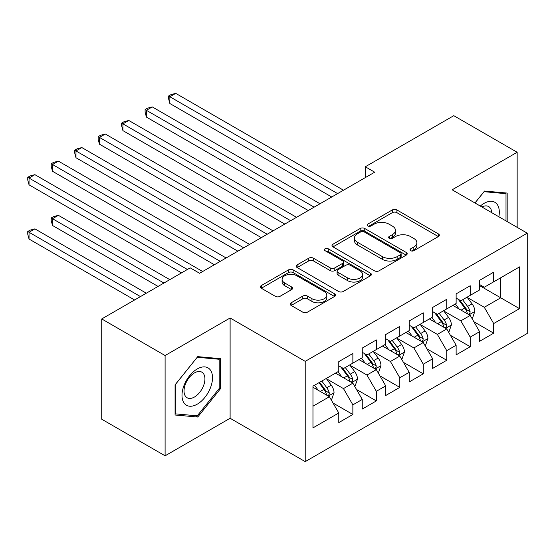 <?xml version="1.0" encoding="UTF-8"?>
<svg xmlns="http://www.w3.org/2000/svg" width="555" height="555" viewBox="0 0 555 555"><rect width="100%" height="100%" fill="white"/><g stroke="black" fill="none" stroke-linecap="round" stroke-linejoin="round"><path stroke-width="0.83" d="M410.665 250.687A2.282 1.318 0 0 0 413.891 250.687L438.374 236.555A3.261 1.88 0 0 0 439.324 235.223A3.261 1.88 0 0 0 438.374 233.898L396.901 209.956A3.261 1.88 0 0 0 392.295 209.956L367.819 224.088A2.282 1.318 0 0 0 367.146 225.018A2.282 1.318 0 0 0 367.819 225.947A2.282 1.318 0 0 0 371.045 225.947L374.209 224.123A10.427 6.022 0 0 1 388.951 224.123L392.413 226.114A10.427 6.022 0 0 1 395.465 230.374A10.427 6.022 0 0 1 392.413 234.626L389.242 236.458A2.282 1.318 0 0 0 388.576 237.387A2.282 1.318 0 0 0 389.242 238.317A2.282 1.318 0 0 0 392.468 238.317L395.632 236.492A10.427 6.022 0 0 1 410.381 236.492L413.836 238.483A10.427 6.022 0 0 1 416.888 242.743A10.427 6.022 0 0 1 413.836 246.996L410.665 248.827A2.282 1.318 0 0 0 409.999 249.757A2.282 1.318 0 0 0 410.665 250.687L410.665 248.827M291.16 302.794A3.261 1.88 0 0 0 290.203 304.126A3.261 1.88 0 0 0 291.16 305.451L302.794 312.174A3.261 1.88 0 0 0 307.401 312.174L334.582 296.474A3.261 1.88 0 0 0 335.539 295.149A3.261 1.88 0 0 0 334.582 293.817L293.116 269.876A3.261 1.88 0 0 0 288.51 269.876L261.322 285.568A3.261 1.88 0 0 0 260.371 286.9A3.261 1.88 0 0 0 261.322 288.232L275.377 296.342A3.261 1.88 0 0 0 279.984 296.342L291.618 289.627A3.261 1.88 0 0 0 292.575 288.295A3.261 1.88 0 0 0 291.618 286.963L284.653 282.939A8.713 5.03 0 0 1 282.1 279.387A8.713 5.03 0 0 1 287.476 274.739A8.713 5.03 0 0 1 296.974 275.828L324.273 291.59A8.713 5.03 0 0 1 326.826 295.149A8.713 5.03 0 0 1 321.449 299.797A8.713 5.03 0 0 1 311.952 298.701L307.401 296.079A3.261 1.88 0 0 0 302.794 296.079L291.16 302.794L291.16 305.451M165.099 355.533L165.099 455.808L230.11 418.269L230.11 317.994L165.099 355.533L101.731 318.945L190.212 267.857L199.599 273.275L374.694 172.189L365.301 166.771L365.301 177.614M230.11 317.994L305.215 361.354L527.25 233.169L527.25 333.444L305.215 461.635L305.215 361.354M517.156 227.342L517.156 152.271L452.145 189.803L527.25 233.169M517.156 152.271L453.789 115.683L365.301 166.771M374.438 270.805A3.261 1.88 0 0 0 379.051 270.805L406.232 255.113A3.261 1.88 0 0 0 407.19 253.781A3.261 1.88 0 0 0 406.232 252.449L364.767 228.507A3.261 1.88 0 0 0 360.153 228.507L332.972 244.207A3.261 1.88 0 0 0 332.015 245.532A3.261 1.88 0 0 0 332.972 246.864L374.438 270.805M325.938 251.179A2.282 1.318 0 0 1 328.248 251.505L328.248 248.793L370.407 273.136A3.261 1.88 0 0 1 371.364 274.461A3.261 1.88 0 0 1 370.407 275.793L343.226 291.486A3.261 1.88 0 0 1 338.619 291.486L297.147 267.545L297.147 264.888A3.261 1.88 0 0 0 296.197 266.22A3.261 1.88 0 0 0 297.147 267.545M297.147 264.888L308.781 258.172A3.261 1.88 0 0 1 313.388 258.172L330.204 267.878A3.261 1.88 0 0 0 334.818 267.878L342.532 263.424A3.261 1.88 0 0 0 343.489 262.092A3.261 1.88 0 0 0 342.532 260.767L325.022 250.652A2.282 1.318 0 0 1 324.356 249.722A2.282 1.318 0 0 1 325.764 248.508A2.282 1.318 0 0 1 328.248 248.793M479.603 285.61L500.728 297.806L500.728 277.75L519.508 266.906L493.686 281.815L493.686 272.193L479.603 280.324L479.603 289.946L470.217 295.364L470.217 285.742L456.134 293.873L456.134 303.495L446.747 308.92L446.747 299.298L432.664 307.428L432.664 317.044L423.278 322.469L423.278 312.847L409.195 320.977L409.195 330.6L399.808 336.018L399.808 326.396L385.725 334.526L385.725 344.149L376.332 349.567L376.332 339.944L362.255 348.075L362.255 357.697L352.862 363.116L352.862 353.5L338.779 361.631L338.779 371.246L312.964 386.155L312.964 427.891L338.779 412.982L329.392 396.728L312.964 387.237M519.508 266.906L519.508 308.649L493.686 323.551L484.3 307.29L467.282 297.466M473.852 321.72L493.686 333.173L493.686 323.551M493.686 333.173L479.603 341.304L479.603 331.682L470.217 337.1L460.83 320.839L443.813 311.015M450.382 335.275L470.217 346.722L470.217 337.1M470.217 346.722L456.134 354.853L456.134 345.231L446.747 350.656L437.361 334.394L420.343 324.571M426.913 348.824L446.747 360.271L446.747 350.656M446.747 360.271L432.664 368.402L432.664 358.787L423.278 364.205L413.884 347.943L396.874 338.12M403.443 362.373L423.278 373.827L423.278 364.205M423.278 373.827L409.195 381.958L409.195 372.336L399.808 377.754L390.415 361.492L373.397 351.669M379.974 375.922L399.808 387.376L399.808 377.754M399.808 387.376L385.725 395.507L385.725 385.885L376.332 391.303L366.945 375.041L349.927 365.218M356.504 389.478L376.332 400.925L376.332 391.303M376.332 400.925L362.255 409.056L362.255 399.433L352.862 404.859L343.476 388.597L326.458 378.774M333.035 403.027L352.862 414.474L352.862 404.859M352.862 414.474L338.779 422.605L338.779 412.982M338.779 365.828L343.476 368.541L352.862 363.116M312.964 406.211L329.392 396.728M362.255 352.279L366.945 354.992L376.332 349.567M343.476 388.597L352.862 383.172L335.498 373.147M362.255 399.433L352.862 383.172M385.725 338.73L390.415 341.436L399.808 336.018M366.945 375.041L376.332 369.623L358.967 359.598M385.725 385.885L376.332 369.623M409.195 325.175L413.884 327.887L423.278 322.469M390.415 361.492L399.808 356.074L382.437 346.043M409.195 372.336L399.808 356.074M432.664 311.626L437.361 314.338L446.747 308.92M413.884 347.943L423.278 342.525L405.906 332.494M432.664 358.787L423.278 342.525M456.134 298.077L460.83 300.789L470.217 295.364M437.361 334.394L446.747 328.969L429.376 318.945M456.134 345.231L446.747 328.969M479.603 284.528L484.3 287.233L493.686 281.815M460.83 320.839L470.217 315.42L452.845 305.396M479.603 331.682L470.217 315.42M101.731 318.945L101.731 419.219L165.099 455.808M230.11 418.269L305.215 461.635M484.3 307.29L500.728 297.806L519.508 308.649M507.18 221.584L507.18 193.071L484.536 191.045L474.948 202.97M220.37 388.854L220.37 358.655L197.726 356.636L175.075 384.809L175.075 415.008L197.726 417.034L220.37 388.854L219.197 388.181M411.581 251.013L413.836 249.708A10.427 6.022 0 0 0 416.888 245.449L416.888 242.743M395.465 230.374L395.465 233.079A10.427 6.022 0 0 1 392.413 237.339L390.151 238.643M438.325 236.583L396.901 212.662A3.261 1.88 0 0 0 392.295 212.662L368.728 226.274M406.191 255.133L364.767 231.22A3.261 1.88 0 0 0 360.153 231.22L333.014 246.892M400.474 254.71A2.282 1.318 0 0 0 401.14 253.781A2.282 1.318 0 0 0 400.474 252.851L364.073 231.837A2.282 1.318 0 0 0 360.847 231.837L357.51 233.766A10.427 6.022 0 0 0 354.451 238.019A10.427 6.022 0 0 0 357.51 242.278L382.388 256.639A10.427 6.022 0 0 0 397.13 256.639L400.474 254.71L400.474 257.423A2.282 1.318 0 0 0 401.14 256.493L401.14 253.781M354.451 238.019L354.451 240.731A10.427 6.022 0 0 0 357.51 244.984L357.51 242.278M400.474 257.423L397.13 259.351A10.427 6.022 0 0 1 382.388 259.351L357.51 244.984M297.189 267.572L308.781 260.878L308.781 258.172M343.489 262.092L343.489 264.804A3.261 1.88 0 0 1 342.532 266.136L334.818 270.59A3.261 1.88 0 0 1 330.204 270.59L313.388 260.878A3.261 1.88 0 0 0 308.781 260.878M328.248 251.505L370.365 275.821M347.659 277.958A8.713 5.03 0 0 0 357.156 279.047A8.713 5.03 0 0 0 362.54 274.399A8.713 5.03 0 0 0 359.987 270.84L350.365 265.283A3.261 1.88 0 0 0 345.758 265.283L338.044 269.744A3.261 1.88 0 0 0 337.086 271.069A3.261 1.88 0 0 0 338.044 272.401L347.659 277.958L347.659 280.663A8.713 5.03 0 0 0 357.156 281.753A8.713 5.03 0 0 0 362.54 277.105L362.54 274.399M337.086 271.069L337.086 273.781A3.261 1.88 0 0 0 338.044 275.113L338.044 272.401M347.659 280.663L338.044 275.113M326.826 295.149L326.826 297.855A8.713 5.03 0 0 1 321.449 302.503A8.713 5.03 0 0 1 311.952 301.414L307.401 298.784A3.261 1.88 0 0 0 302.794 298.784L291.202 305.479M282.1 279.387L282.1 282.093A8.713 5.03 0 0 0 284.653 285.652L284.653 282.939M291.576 289.654L284.653 285.652M334.54 296.502L293.116 272.581A3.261 1.88 0 0 0 288.51 272.581L261.37 288.253M195.332 415.653L197.726 417.034M471.951 318.431L472.52 318.105L474.865 311.327A8.797 5.078 -120 0 0 472.055 303.842L467.067 297.182M459.124 309.017L455.336 303.96M453.56 305.805L453.13 305.229M169.865 157.731L284.798 224.088L122.926 130.633L122.926 123.855L128.788 120.47L296.536 217.317M468.559 314.463L469.918 313.235L470.113 311.702A8.797 5.078 -120 0 0 467.594 306.416L462.613 299.755M459.762 300.172L465.923 308.393A4.482 2.588 60 0 1 466.734 309.752L470.113 311.702M458.215 299.277L464.778 308.039A8.797 5.078 60 0 1 467.296 313.332L467.476 313.839M337.606 193.598L169.865 96.757L175.734 93.365L343.476 190.212M331.737 196.99L169.865 103.528L169.865 96.757L168.574 96.008L170.919 94.655L175.734 93.365M169.865 103.528L168.574 98.721L168.574 96.008M448.482 331.98L449.044 331.654L451.395 324.876A8.797 5.078 -120 0 0 448.586 317.391L443.598 310.731M435.654 322.566L431.866 317.509M430.09 319.354L429.66 318.778M146.395 171.287L261.329 237.644L99.449 144.182L99.449 137.404L105.318 134.019L273.067 230.866M445.089 328.012L446.449 326.791L446.643 325.251A8.797 5.078 -120 0 0 444.125 319.964L439.137 313.311M436.292 313.721L442.453 321.942A4.482 2.588 60 0 1 443.265 323.301L446.643 325.251M434.745 312.833L441.308 321.588A8.797 5.078 60 0 1 443.827 326.881L444.007 327.388M425.012 345.529L425.574 345.203L427.919 338.432A8.797 5.078 -120 0 0 425.116 330.94L420.128 324.286M412.185 336.122L408.397 331.058M406.621 332.91L406.191 332.334M122.926 184.836L237.859 251.193L75.98 157.731L75.98 150.96L81.849 147.568L249.59 244.415M421.62 341.568L422.979 340.34L423.174 338.807A8.797 5.078 -120 0 0 420.655 333.513L415.667 326.86M412.823 327.277L418.983 335.491A4.482 2.588 60 0 1 419.795 336.857L423.174 338.807M411.276 326.382L417.839 335.144A8.797 5.078 60 0 1 420.357 340.43L420.537 340.943M314.137 207.154L146.395 110.306L152.264 106.921L320.006 203.761M308.268 210.539L146.395 117.084L146.395 110.306L145.105 109.557L147.45 108.204L152.264 106.921M146.395 117.084L145.105 112.27L145.105 109.557M290.667 220.703L121.635 123.113L123.98 121.753L128.788 120.47M122.926 130.633L121.635 125.819L121.635 123.113M498.848 216.769A21.576 12.46 120 0 0 497.273 204.538A21.576 12.46 120 0 0 480.311 206.065M491.716 212.648A14.77 8.526 120 0 0 490.329 208.118A14.77 8.526 120 0 0 488.671 206.578A14.77 8.526 120 0 0 481.893 206.98M484.015 191.69L506.007 193.674L506.007 220.904M504.557 192.835L506.007 193.674M474.99 202.998L484.064 191.711M184.045 402.999A21.576 12.46 120 0 0 204.885 397.415A21.576 12.46 120 0 0 210.463 370.123A21.576 12.46 120 0 0 189.63 375.707A21.576 12.46 120 0 0 184.045 402.999M185.432 396.208A14.77 8.526 120 0 0 187.09 397.748A14.77 8.526 120 0 0 200.834 390.852A14.77 8.526 120 0 0 203.518 373.702A14.77 8.526 120 0 0 201.86 372.169A14.77 8.526 120 0 0 188.117 379.058A14.77 8.526 120 0 0 185.432 396.208M197.254 357.302L219.197 359.265L219.197 388.521L197.254 415.82L175.311 413.863L175.311 384.601L197.205 357.274M217.747 358.419L219.197 359.265M401.542 359.078L402.104 358.759L404.449 351.981A8.797 5.078 -120 0 0 401.647 344.488L396.659 337.835M388.715 349.671L384.92 344.606M383.151 346.459L382.721 345.883M99.449 198.385L214.39 264.742L52.51 171.28L52.51 164.509L58.379 161.123L226.121 257.964M398.15 355.117L399.51 353.889L399.704 352.356A8.797 5.078 -120 0 0 397.186 347.062L392.198 340.409M389.353 340.825L395.514 349.046A4.482 2.588 60 0 1 396.325 350.406L399.704 352.356M387.806 339.931L394.369 348.693A8.797 5.078 60 0 1 396.887 353.979L397.061 354.492M378.073 372.634L378.635 372.308L380.98 365.53A8.797 5.078 -120 0 0 378.177 358.044L373.189 351.384M365.245 363.22L361.451 358.162M359.682 360.008L359.252 359.432M75.98 211.934L181.527 272.873L29.04 184.836L29.04 178.058L34.91 174.672L202.651 271.52M374.674 368.666L376.04 367.438L376.235 365.905A8.797 5.078 -120 0 0 373.716 360.618L368.728 353.958M365.884 354.374L372.037 362.595A4.482 2.588 60 0 1 372.856 363.955L376.235 365.905M364.337 353.479L370.9 362.242A8.797 5.078 60 0 1 373.418 367.535L373.591 368.041M267.198 234.252L98.159 136.662L100.51 135.309L105.318 134.019M99.449 144.182L98.159 139.374L98.159 136.662M243.728 247.801L74.689 150.211L77.041 148.858L81.849 147.568M75.98 157.731L74.689 152.923L74.689 150.211M354.603 386.183L355.165 385.857L357.51 379.079A8.797 5.078 -120 0 0 354.7 371.593L349.719 364.933M341.769 376.769L337.981 371.711M336.212 373.557L335.775 372.981M169.795 279.651L58.379 215.326L52.51 218.712L52.51 225.49L158.057 286.422M351.204 382.215L352.571 380.994L352.765 379.454A8.797 5.078 -120 0 0 350.247 374.167L345.259 367.507M342.414 367.923L348.568 376.144A4.482 2.588 60 0 1 349.386 377.504L352.765 379.454M340.867 367.035L347.43 375.79A8.797 5.078 60 0 1 349.948 381.084L350.122 381.59M52.51 225.49L51.22 220.675L51.22 217.962L163.926 283.036M51.22 217.962L53.564 216.61L58.379 215.326M220.252 261.356L51.22 163.76L53.564 162.407L58.379 161.123M52.51 171.28L51.22 166.472L51.22 163.76M331.127 399.732L331.696 399.406L334.041 392.635A8.797 5.078 -120 0 0 331.231 385.142L326.25 378.489M318.299 390.318L314.512 385.26M146.319 293.2L34.91 228.875L29.04 232.261L29.04 239.038L134.588 299.971M327.734 395.771L329.101 394.543L329.288 393.009A8.797 5.078 -120 0 0 326.77 387.716L321.789 381.063M319.583 382.333L325.098 389.693A4.482 2.588 60 0 1 325.917 391.06L329.288 393.009M318.972 382.686L323.953 389.339A8.797 5.078 60 0 1 326.472 394.633L326.652 395.139M29.04 239.038L27.75 234.224L27.75 231.518L140.457 296.585M27.75 231.518L30.095 230.158L34.91 228.875M187.396 269.487L27.75 177.316L30.095 175.956L34.91 174.672M29.04 184.836L27.75 180.021L27.75 177.316M413.836 249.708L413.836 246.996M389.242 238.317L389.242 236.458M392.413 237.339L392.413 234.626M367.819 225.947L367.819 224.088M392.295 212.662L392.295 209.956M396.901 212.662L396.901 209.956M438.374 236.555L438.374 233.898M332.972 246.864L332.972 244.207M360.153 231.22L360.153 228.507M364.767 231.22L364.767 228.507M406.232 255.113L406.232 252.449M382.388 259.351L382.388 256.639M397.13 259.351L397.13 256.639M313.388 260.878L313.388 258.172M330.204 270.59L330.204 267.878M334.818 270.59L334.818 267.878M342.532 266.136L342.532 263.424M370.407 275.793L370.407 273.136M302.794 298.784L302.794 296.079M307.401 298.784L307.401 296.079M311.952 301.414L311.952 298.701M291.618 289.627L291.618 286.963M261.322 288.232L261.322 285.568M288.51 272.581L288.51 269.876M293.116 272.581L293.116 269.876M334.582 296.474L334.582 293.817M469.114 314.782L474.802 311.501M467.594 306.416L472.055 303.842M461.108 310.162L464.778 308.039M445.644 328.338L451.333 325.05M444.125 319.964L448.586 317.391M437.631 323.711L441.308 321.588M422.175 341.887L427.863 338.599M420.655 333.513L425.116 330.94M414.162 337.26L417.839 335.144M398.705 355.436L404.394 352.147M397.186 347.062L401.647 344.488M390.692 350.815L394.369 348.693M375.229 368.985L380.924 365.703M373.716 360.618L378.177 358.044M367.223 364.364L370.9 362.242M351.759 382.541L357.455 379.252M350.247 374.167L354.7 371.593M343.753 377.913L347.43 375.79M328.289 396.09L333.985 392.801M326.77 387.716L331.231 385.142M320.284 391.462L323.953 389.339"/></g></svg>
